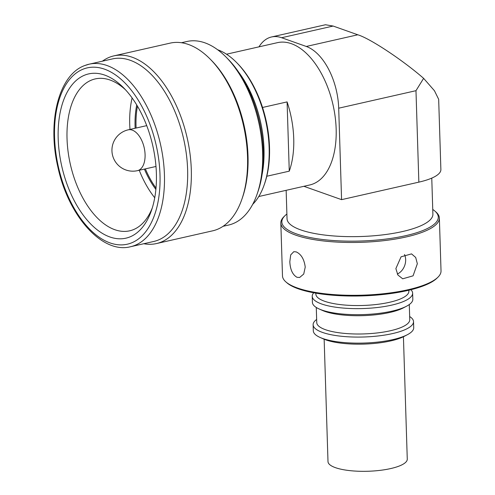 <?xml version="1.0" encoding="UTF-8"?>
<svg xmlns="http://www.w3.org/2000/svg" width="495" height="495" viewBox="0 0 495 495"><rect width="100%" height="100%" fill="white"/><g stroke="black" fill="none" stroke-linecap="round" stroke-linejoin="round"><path stroke-width="0.74" d="M324.151 339.236L327.999 461.606A39.656 10.902 -1.8 0 0 380.946 470.25A39.656 10.902 -1.8 0 0 407.267 459.119L403.425 336.749M417.341 263.724L415.689 257.456L411.537 253.886L401.074 256.812L395.87 268.593L397.875 274.985L402.707 278.803L413.071 275.833L417.341 263.724M286.89 214.044A78.253 21.514 -1.8 0 0 284.922 215.727L283.938 216.692A79.311 21.805 -1.8 0 0 280.826 223.028L282.484 275.87A79.311 21.805 -1.8 0 0 285.992 282.002A79.311 21.805 -1.8 0 0 297.359 287.972A79.311 21.805 -1.8 0 0 375.216 294.488A79.311 21.805 -1.8 0 0 437.914 277.225A79.311 21.805 -1.8 0 0 441.026 270.889L439.368 218.047A79.311 21.805 -1.8 0 0 435.86 211.916L434.82 211.012A78.253 21.514 -1.8 0 0 432.748 209.459M280.826 223.028A79.311 21.805 -1.8 0 0 295.694 235.131A79.311 21.805 -1.8 0 0 384.702 240.564A79.311 21.805 -1.8 0 0 439.368 218.047M305.229 267.127C304.227 259.312 301.226 254.238 296.227 251.899L293.801 251.689L290.707 254.888L289.816 261.669C290.212 269.608 292.613 274.818 297.025 277.305L299.642 277.472L303.732 274.044L305.229 267.127M316.651 319.454A50.23 13.811 -1.8 0 0 313.118 324.776L313.304 330.827A50.23 13.811 -1.8 0 0 320.117 337.46L323.377 338.908A46.53 12.796 -1.8 0 0 325.797 339.867A46.53 12.796 -1.8 0 0 404.174 336.371L407.342 334.719A50.23 13.811 -1.8 0 0 413.715 327.671L413.529 321.62A50.23 13.811 -1.8 0 0 409.662 316.534M320.117 337.46A50.23 13.811 -1.8 0 0 322.728 338.493A50.23 13.811 -1.8 0 0 407.342 334.719M313.118 324.776A50.23 13.811 -1.8 0 0 322.536 332.436A50.23 13.811 -1.8 0 0 378.904 335.876A50.23 13.811 -1.8 0 0 413.529 321.62M316.274 307.457L316.751 322.604A46.53 12.796 -1.8 0 0 325.475 329.701A46.53 12.796 -1.8 0 0 377.691 332.887A46.53 12.796 -1.8 0 0 409.761 319.677L409.285 304.536M313.743 292.78A50.23 13.811 -1.8 0 0 312.221 296.319L312.413 302.377A50.23 13.811 -1.8 0 0 319.219 309.004L322.48 310.452A46.53 12.796 -1.8 0 0 324.899 311.411A46.53 12.796 -1.8 0 0 403.283 307.915L406.445 306.263A50.23 13.811 -1.8 0 0 412.824 299.221L412.632 293.164A50.23 13.811 -1.8 0 0 410.893 289.724M319.219 309.004A50.23 13.811 -1.8 0 0 321.83 310.037A50.23 13.811 -1.8 0 0 406.445 306.263M312.221 296.319A50.23 13.811 -1.8 0 0 321.639 303.986A50.23 13.811 -1.8 0 0 378.013 307.426A50.23 13.811 -1.8 0 0 412.632 293.164M315.829 293.151L315.86 294.148A46.53 12.796 -1.8 0 0 324.584 301.251A46.53 12.796 -1.8 0 0 376.8 304.437A46.53 12.796 -1.8 0 0 408.87 291.227L408.839 290.225M285.992 282.002L287.032 282.905A78.253 21.514 -1.8 0 0 298.25 288.795A78.253 21.514 -1.8 0 0 375.068 295.224A78.253 21.514 -1.8 0 0 436.93 278.19L437.914 277.225M284.922 215.727A78.253 21.514 -1.8 0 0 296.524 233.918A78.253 21.514 -1.8 0 0 394.831 237.792A78.253 21.514 -1.8 0 0 434.82 211.012M404.508 254.504A13.216 10.389 -70.5 0 1 405.659 259.59A13.216 10.389 -70.5 0 1 397.306 274.051M262.028 174.902A83.964 46.511 -102.8 0 0 238.782 72.307M252.679 204.361A83.964 46.511 -102.8 0 0 264.231 184.746L264.689 183.428A82.374 45.633 -102.8 0 0 237.501 63.471L236.523 62.475A83.964 46.511 -102.8 0 0 217.664 49.766A83.964 46.511 -102.8 0 0 217.645 49.754M264.231 184.746A83.964 46.511 -102.8 0 0 236.523 62.475M258.767 196.527L309.74 184.975A72.963 40.417 -102.8 0 0 335.177 116.925A72.963 40.417 -102.8 0 0 291.413 43.696A72.963 40.417 -102.8 0 0 277.485 42.65L226.518 54.203M266.78 176.251L289.266 171.159A72.963 40.417 -102.8 0 0 287.088 101.902L262.542 107.471M136.738 104.959A68.7 38.053 -102.8 0 0 135.147 128.255M144.398 169.098A68.7 38.053 -102.8 0 0 155.882 189.43M137.443 106.147A68.527 37.954 -102.8 0 0 136.106 128.038M145.357 168.882A68.527 37.954 -102.8 0 0 156.005 188.057M125.643 89.942A77.876 43.139 -102.8 0 0 95.226 78.922A77.876 43.139 -102.8 0 0 91.798 79.973A77.876 43.139 -102.8 0 0 71.119 167.545A77.876 43.139 -102.8 0 0 129.653 230.825A77.876 43.139 -102.8 0 0 133.075 229.773A77.876 43.139 -102.8 0 0 152.342 207.764M129.61 237.043A84.224 46.654 77.2 0 1 63.49 173.12A84.224 46.654 77.2 0 1 84.967 75.036A84.224 46.654 77.2 0 1 123.657 87.856A84.224 46.654 77.2 0 1 151.451 210.499A84.224 46.654 77.2 0 1 129.61 237.043M85.06 65.445A93.586 51.839 77.2 0 1 89.18 64.183L112.365 58.93A93.586 51.839 77.2 0 1 182.704 134.968A93.586 51.839 77.2 0 1 157.849 240.211A93.586 51.839 77.2 0 1 153.728 241.473L130.544 246.727A93.586 51.839 77.2 0 0 134.665 245.464A93.586 51.839 77.2 0 0 159.52 140.221A93.586 51.839 77.2 0 0 89.18 64.183L84.75 65.544C58.775 74.794 47.173 121.287 57.81 166.716C68.062 215.492 102.007 254.22 130.544 246.727M226.048 57.08L228.003 59.066A90.944 50.372 77.2 0 1 258.019 191.497L257.103 194.133A94.112 52.13 -102.8 0 0 226.048 57.08A94.112 52.13 -102.8 0 0 186.949 41.487L181.473 42.725M223.072 226.302L228.548 225.058A94.112 52.13 -102.8 0 0 232.687 223.79A94.112 52.13 -102.8 0 0 257.103 194.133M102.409 61.182A96.228 53.305 77.2 0 1 109.692 57.16A96.228 53.305 77.2 0 1 113.924 55.867L170.169 43.121A96.228 53.305 77.2 0 1 210.14 59.066L211.445 60.39A94.112 52.13 77.2 0 1 242.507 197.443L241.9 199.194A96.228 53.305 77.2 0 1 216.934 229.519A96.228 53.305 77.2 0 1 212.702 230.819L156.463 243.565A96.228 53.305 77.2 0 1 143.773 243.726M210.14 59.066A96.228 53.305 77.2 0 1 241.9 199.194M113.924 55.867A96.228 53.305 77.2 0 1 186.25 134.052A96.228 53.305 77.2 0 1 160.696 242.265A96.228 53.305 77.2 0 1 156.463 243.565M154.731 197.759A77.857 43.127 77.2 0 1 139.237 170.268M129.981 129.424A77.857 43.127 77.2 0 1 132.109 97.942M287.088 101.902L289.266 171.159M286.147 190.321L287.038 218.765A72.963 20.066 -1.8 0 0 326.954 235.329A72.963 20.066 -1.8 0 0 402.497 231.542A72.963 20.066 -1.8 0 0 432.896 214.18L431.764 178.113M306.281 46.462L357.798 34.786C369.963 38.412 402.602 60.013 423.621 78.352L434.449 90.733L438.669 99.309L440.878 169.556A52.872 14.541 178.2 0 1 418.85 182.141L341.575 199.652L338.698 108.195A52.872 29.285 -102.8 0 0 306.281 46.462L281.624 37.725A52.872 29.285 -102.8 0 0 271.538 36.97A52.872 29.285 -102.8 0 0 258.984 46.846M341.575 199.652L303.887 186.299M357.798 34.786L333.147 26.049L281.624 37.725M271.538 36.97L325.463 24.75L333.147 26.049M418.85 182.141L415.979 90.684L423.621 78.352M137.505 170.657A20.939 11.595 -102.8 0 0 145.078 154.564A20.939 11.595 -102.8 0 0 132.239 130.117A20.939 11.595 -102.8 0 0 128.248 129.82A20.939 20.939 0 0 0 125.885 169.977A20.939 20.939 0 0 0 137.505 170.657L155.987 166.469M131.249 242.996A90.412 50.082 -102.8 0 0 154.304 137.703A90.412 50.082 -102.8 0 0 83.327 69.083A90.412 50.082 -102.8 0 0 60.266 174.376A90.412 50.082 -102.8 0 0 131.249 242.996M415.979 90.684L338.698 108.195M146.73 125.631L128.248 129.82"/></g></svg>
